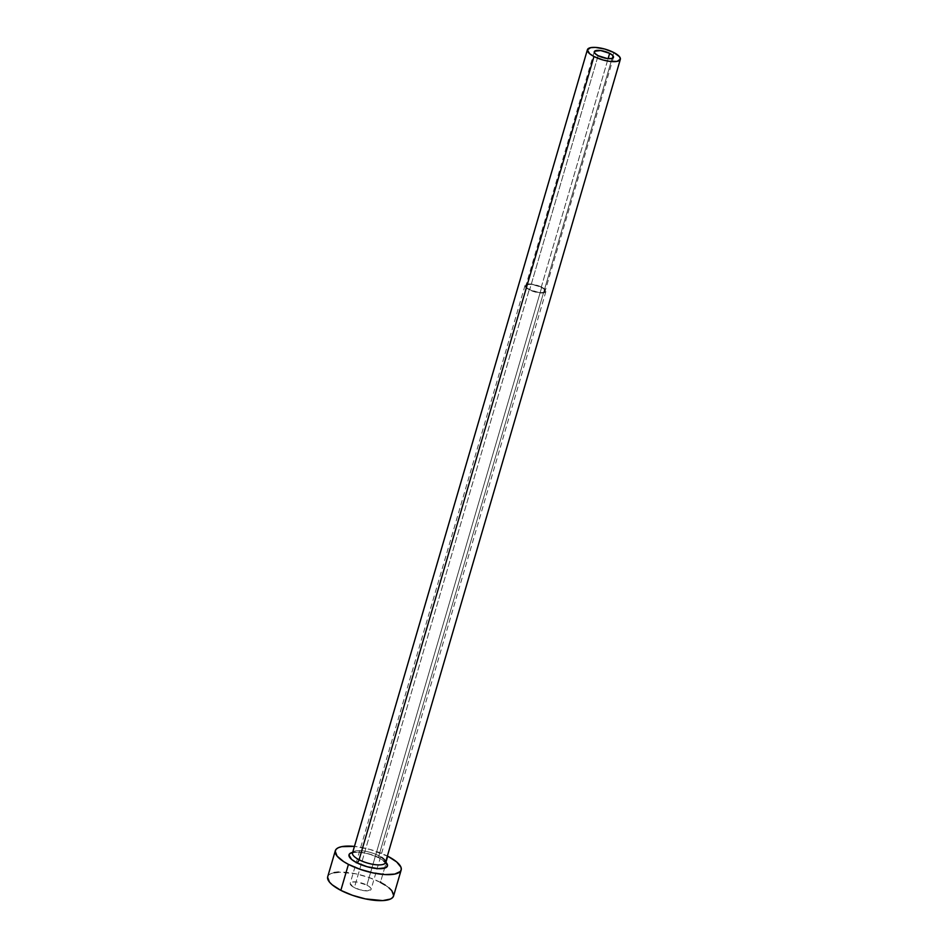 <?xml version="1.0" encoding="UTF-8"?>
<svg xmlns="http://www.w3.org/2000/svg" width="948" height="948" viewBox="0 0 948 948"><rect width="100%" height="100%" fill="white"/><g stroke="black" fill="none" stroke-linecap="round" stroke-linejoin="round"><path stroke-width="0.71" stroke-dasharray="4.74 3.56" d="M541.237 287.315L608.118 58.61L541.237 287.315L543.761 288.927L545.1 291.154L543.192 292.482L538.689 292.446L529.695 289.638A10.013 3.211 16.3 0 0 539.388 292.529A10.013 3.211 16.3 0 0 545.076 291.285A10.013 3.211 16.3 0 0 541.237 287.315A10.013 3.211 16.3 0 0 531.555 284.412A10.013 3.211 16.3 0 0 525.867 285.668A10.013 3.211 16.3 0 0 529.695 289.638L525.915 286.474L526.116 285.218L527.74 284.471L534.08 284.827L541.237 287.315M598.105 55.683L529.695 289.638L598.105 55.683M541.735 287.208A10.866 3.484 -163.7 0 1 545.894 291.522A10.866 3.484 -163.7 0 1 539.72 292.885A10.866 3.484 -163.7 0 1 529.197 289.744L354.362 887.624A10.866 3.484 16.3 0 0 364.885 890.776A10.866 3.484 16.3 0 0 371.059 889.414A10.866 3.484 16.3 0 0 366.9 885.1L541.735 287.208L366.9 885.1L369.637 886.854L371.095 889.271L367.646 890.871L360.086 889.828L352.846 886.759L350.179 883.453L352.241 882.019L357.135 882.043L366.9 885.1A10.866 3.484 16.3 0 0 356.377 881.96A10.866 3.484 16.3 0 0 350.203 883.311A10.866 3.484 16.3 0 0 354.362 887.624L529.197 289.744A10.866 3.484 -163.7 0 1 525.038 285.431A10.866 3.484 -163.7 0 1 531.212 284.068A10.866 3.484 -163.7 0 1 541.735 287.208L530.11 283.973L526.01 284.459L525.014 285.561L525.595 287.114L529.197 289.744L538.962 292.79L543.856 292.825L545.621 292.008L545.337 289.839L541.735 287.208M385.457 862.585A17.159 5.498 16.3 0 0 378.892 855.771L613.783 52.519L378.892 855.771A2.856 1.41 117.4 0 0 379.212 857.964A2.856 1.41 -62.6 0 1 378.892 855.771A17.159 5.498 16.3 0 0 362.278 850.806A17.159 5.498 16.3 0 0 352.526 852.951M393.562 895.99A34.318 10.997 16.3 0 0 380.432 882.363L388.028 856.376L380.432 882.363A34.318 10.997 16.3 0 0 347.205 872.444A34.318 10.997 16.3 0 0 327.7 876.734M388.028 856.376L369.969 849.42L354.445 846.41A34.318 10.997 -163.7 0 1 387.376 856.044M379.781 858.035A20.015 6.423 -163.7 0 0 352.692 852.382L358.368 852.086L369.246 853.982L379.781 858.035L386.429 862.881M380.432 882.363L368.784 877.421L355.891 873.831L338.507 872.124M334.134 872.646L330.781 873.689L328.577 875.217L327.605 877.173M389.059 887.92L385.22 885.124M378.892 855.771A17.159 5.498 16.3 0 0 352.786 852.418M613.486 57.33L545.076 291.285M545.894 291.522L371.059 889.414M352.407 853.188C353.284 852.24 356.934 852.122 363.38 852.833L370.514 854.504L379.224 857.976L385.433 862.846M525.038 285.431L350.203 883.311M594.278 51.713L525.867 285.668"/><path stroke-width="1.42" d="M609.659 53.349A10.013 3.211 -163.7 0 1 613.486 57.33A10.013 3.211 -163.7 0 1 607.798 58.575A10.013 3.211 -163.7 0 1 598.105 55.683L594.787 53.266L594.526 51.263L600.665 50.54L609.659 53.349L612.171 54.972L613.522 57.2L611.614 58.515L607.099 58.492L598.105 55.683A10.013 3.211 -163.7 0 1 594.278 51.713A10.013 3.211 -163.7 0 1 599.966 50.457A10.013 3.211 -163.7 0 1 609.659 53.349L608.118 58.61L609.659 53.349M385.528 861.91A20.015 6.423 -163.7 0 1 380.586 868.7A20.015 6.423 -163.7 0 1 356.685 862.704A2.856 1.41 117.4 0 0 359.102 859.765A17.159 5.498 16.3 0 0 385.208 863.118A17.159 5.498 16.3 0 0 381.44 857.253M352.49 853.129L352.526 852.951A17.159 5.498 16.3 0 0 359.102 859.765L593.981 56.513A17.159 5.498 -163.7 0 1 587.416 49.699A17.159 5.498 -163.7 0 1 597.169 47.554A17.159 5.498 -163.7 0 1 613.783 52.519A17.159 5.498 -163.7 0 1 620.348 59.333A17.159 5.498 -163.7 0 1 610.595 61.478A17.159 5.498 -163.7 0 1 593.981 56.513L359.102 859.765A17.159 5.498 16.3 0 0 375.704 864.73A17.159 5.498 16.3 0 0 385.457 862.585L620.348 59.333M335.308 850.735L327.7 876.734A34.318 10.997 16.3 0 0 340.842 890.362L348.437 864.363A34.318 10.997 -163.7 0 1 335.308 850.735A34.318 10.997 -163.7 0 1 354.445 846.41L341.73 846.647L338.377 847.69L336.173 849.218L335.201 851.174L337.05 856.068L343.65 861.614L348.437 864.363L340.842 890.362A34.318 10.997 16.3 0 0 374.057 900.28A34.318 10.997 16.3 0 0 393.562 895.99L401.17 870.003A34.318 10.997 -163.7 0 1 381.665 874.293A34.318 10.997 -163.7 0 1 348.437 864.363L360.086 869.304L372.979 872.895L385.149 874.577L394.735 874.092L400.293 871.52L401.265 869.553L400.968 867.242L396.667 861.933L388.028 856.376A34.318 10.997 -163.7 0 1 401.17 870.003M387.376 856.044A34.318 10.997 -163.7 0 1 388.028 856.376L387.376 856.044M384.817 861.282L387.507 865.725L385.646 867.764L378.098 868.652L367.22 866.756L356.685 862.704L351.649 859.457L348.971 855.013L349.539 853.864L352.774 852.359M338.507 872.124L334.134 872.646M327.605 877.173L329.454 882.067L332.203 884.804L340.842 890.362L352.49 895.303L365.371 898.894L382.767 900.6L390.481 899.036L392.697 897.507L393.669 895.552L391.82 890.67L389.059 887.92M385.22 885.124L380.432 882.363M593.981 56.513L603.011 59.997L609.398 61.336L617.136 61.383L620.395 59.108L619.471 56.667L613.783 52.519L604.753 49.047L595.427 47.412L590.628 47.661L587.369 49.924L589.668 53.74L593.981 56.513M352.786 852.418A17.159 5.498 16.3 0 0 359.102 859.765A2.856 1.41 -62.6 0 1 356.685 862.704A20.015 6.423 -163.7 0 1 352.692 852.382M352.526 852.951L587.416 49.699"/></g></svg>
